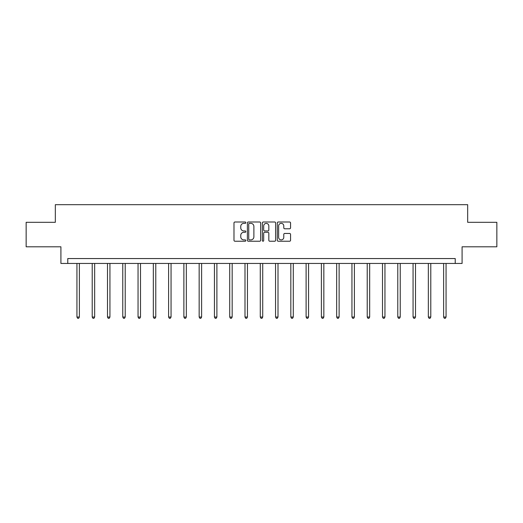 <?xml version="1.0" encoding="UTF-8"?>
<svg xmlns="http://www.w3.org/2000/svg" width="523" height="523" viewBox="0 0 523 523"><rect width="100%" height="100%" fill="white"/><g stroke="black" fill="none" stroke-linecap="round" stroke-linejoin="round"><path stroke-width="0.78" d="M245.83 222.68A0.673 0.673 0 0 0 245.156 222.007L234.945 222.007A0.961 0.961 0 0 0 233.984 222.968L233.984 240.273A0.961 0.961 0 0 0 234.945 241.234L245.156 241.234A0.673 0.673 0 0 0 245.83 240.56A0.673 0.673 0 0 0 245.156 239.887L243.836 239.887A3.079 3.079 0 0 1 240.757 236.808L240.757 235.37A3.079 3.079 0 0 1 243.836 232.29L245.156 232.29A0.673 0.673 0 0 0 245.83 231.617A0.673 0.673 0 0 0 245.156 230.944L243.836 230.944A3.079 3.079 0 0 1 240.757 227.871L240.757 226.426A3.079 3.079 0 0 1 243.836 223.354L245.156 223.354A0.673 0.673 0 0 0 245.83 222.68M289.598 228.78A0.961 0.961 0 0 0 290.559 227.819L290.559 222.968A0.961 0.961 0 0 0 289.598 222.007L278.249 222.007A0.961 0.961 0 0 0 277.288 222.968L277.288 240.273A0.961 0.961 0 0 0 278.249 241.234L289.598 241.234A0.961 0.961 0 0 0 290.559 240.273L290.559 234.409A0.961 0.961 0 0 0 289.598 233.448L284.741 233.448A0.961 0.961 0 0 0 283.78 234.409L283.78 237.311A2.569 2.569 0 0 1 281.211 239.887A2.569 2.569 0 0 1 278.635 237.311L278.635 225.923A2.569 2.569 0 0 1 281.211 223.354A2.569 2.569 0 0 1 283.78 225.923L283.78 227.819A0.961 0.961 0 0 0 284.741 228.78L289.598 228.78M455.226 263.448L462.084 263.448L462.084 246.797L496.85 246.797L496.85 222.314L467.667 222.314L467.667 204.683L55.333 204.683L55.333 222.314L26.15 222.314L26.15 246.797L60.916 246.797L60.916 263.448L455.226 263.448L455.226 258.552L67.774 258.552L67.774 263.448M260.657 222.968A0.961 0.961 0 0 0 259.696 222.007L248.353 222.007A0.961 0.961 0 0 0 247.392 222.968L247.392 240.273A0.961 0.961 0 0 0 248.353 241.234L259.696 241.234A0.961 0.961 0 0 0 260.657 240.273L260.657 222.968M263.304 222.007L274.647 222.007A0.961 0.961 0 0 1 275.608 222.968L275.608 240.273A0.961 0.961 0 0 1 274.647 241.234L269.79 241.234A0.961 0.961 0 0 1 268.829 240.273L268.829 233.251A0.961 0.961 0 0 0 267.868 232.29L264.651 232.29A0.961 0.961 0 0 0 263.69 233.251L263.69 240.56A0.673 0.673 0 0 1 263.017 241.234A0.673 0.673 0 0 1 262.343 240.56L262.343 222.968A0.961 0.961 0 0 1 263.304 222.007M249.412 223.354A0.673 0.673 0 0 0 248.739 224.027L248.739 239.214A0.673 0.673 0 0 0 249.412 239.887L250.805 239.887A3.079 3.079 0 0 0 253.884 236.808L253.884 226.426A3.079 3.079 0 0 0 250.805 223.354L249.412 223.354M268.829 225.969A2.569 2.569 0 0 0 266.259 223.399A2.569 2.569 0 0 0 263.69 225.969L263.69 229.983A0.961 0.961 0 0 0 264.651 230.944L267.868 230.944A0.961 0.961 0 0 0 268.829 229.983L268.829 225.969M76.933 263.448L76.933 317.043L79.378 317.043L79.378 263.448M79.378 317.043L78.646 318.317L77.666 318.317L76.933 317.043M92.211 263.448L92.211 317.043L94.656 317.043L94.656 263.448M94.656 317.043L93.924 318.317L92.944 318.317L92.211 317.043M107.49 263.448L107.49 317.043L109.935 317.043L109.935 263.448M109.935 317.043L109.202 318.317L108.222 318.317L107.49 317.043M122.768 263.448L122.768 317.043L125.219 317.043L125.219 263.448M125.219 317.043L124.481 318.317L123.5 318.317L122.768 317.043M138.046 263.448L138.046 317.043L140.497 317.043L140.497 263.448M140.497 317.043L139.759 318.317L138.778 318.317L138.046 317.043M153.324 263.448L153.324 317.043L155.776 317.043L155.776 263.448M155.776 317.043L155.037 318.317L154.063 318.317L153.324 317.043M168.602 263.448L168.602 317.043L171.054 317.043L171.054 263.448M171.054 317.043L170.315 318.317L169.341 318.317L168.602 317.043M183.88 263.448L183.88 317.043L186.332 317.043L186.332 263.448M186.332 317.043L185.6 318.317L184.619 318.317L183.88 317.043M199.158 263.448L199.158 317.043L201.61 317.043L201.61 263.448M201.61 317.043L200.878 318.317L199.897 318.317L199.158 317.043M214.437 263.448L214.437 317.043L216.888 317.043L216.888 263.448M216.888 317.043L216.156 318.317L215.175 318.317L214.437 317.043M229.721 263.448L229.721 317.043L232.166 317.043L232.166 263.448M232.166 317.043L231.434 318.317L230.453 318.317L229.721 317.043M244.999 263.448L244.999 317.043L247.444 317.043L247.444 263.448M247.444 317.043L246.712 318.317L245.732 318.317L244.999 317.043M260.277 263.448L260.277 317.043L262.723 317.043L262.723 263.448M262.723 317.043L261.99 318.317L261.01 318.317L260.277 317.043M275.556 263.448L275.556 317.043L278.001 317.043L278.001 263.448M278.001 317.043L277.268 318.317L276.288 318.317L275.556 317.043M290.834 263.448L290.834 317.043L293.279 317.043L293.279 263.448M293.279 317.043L292.547 318.317L291.566 318.317L290.834 317.043M306.112 263.448L306.112 317.043L308.563 317.043L308.563 263.448M308.563 317.043L307.825 318.317L306.844 318.317L306.112 317.043M321.39 263.448L321.39 317.043L323.842 317.043L323.842 263.448M323.842 317.043L323.103 318.317L322.122 318.317L321.39 317.043M336.668 263.448L336.668 317.043L339.12 317.043L339.12 263.448M339.12 317.043L338.381 318.317L337.4 318.317L336.668 317.043M351.946 263.448L351.946 317.043L354.398 317.043L354.398 263.448M354.398 317.043L353.659 318.317L352.685 318.317L351.946 317.043M367.224 263.448L367.224 317.043L369.676 317.043L369.676 263.448M369.676 317.043L368.937 318.317L367.963 318.317L367.224 317.043M382.503 263.448L382.503 317.043L384.954 317.043L384.954 263.448M384.954 317.043L384.222 318.317L383.241 318.317L382.503 317.043M397.781 263.448L397.781 317.043L400.232 317.043L400.232 263.448M400.232 317.043L399.5 318.317L398.519 318.317L397.781 317.043M413.065 263.448L413.065 317.043L415.51 317.043L415.51 263.448M415.51 317.043L414.778 318.317L413.798 318.317L413.065 317.043M428.344 263.448L428.344 317.043L430.789 317.043L430.789 263.448M430.789 317.043L430.056 318.317L429.076 318.317L428.344 317.043M443.622 263.448L443.622 317.043L446.067 317.043L446.067 263.448M446.067 317.043L445.335 318.317L444.354 318.317L443.622 317.043"/></g></svg>
